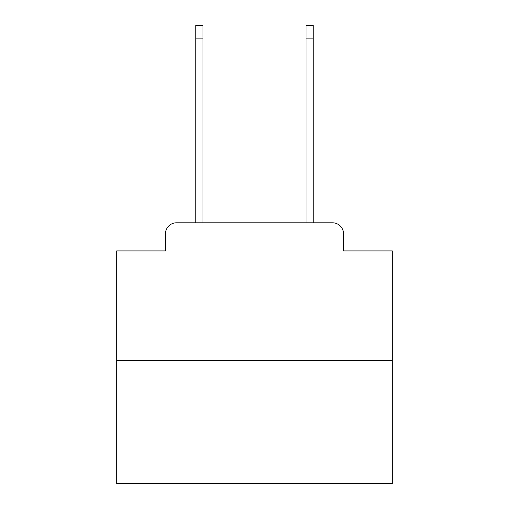 <?xml version="1.0" encoding="UTF-8"?>
<svg xmlns="http://www.w3.org/2000/svg" width="509" height="509" viewBox="0 0 509 509"><rect width="100%" height="100%" fill="white"/><g stroke="black" fill="none" stroke-linecap="round" stroke-linejoin="round"><path stroke-width="0.76" d="M165.47 233.828L165.47 250.918L165.47 233.828A11.026 11.026 0 0 1 176.496 222.802L195.793 222.802L195.793 25.45L202.957 25.45L202.957 222.802L211.502 222.802M392.318 360.62L116.682 360.62L116.682 483.55L392.318 483.55L392.318 250.918L343.53 250.918L343.53 233.828A11.026 11.026 0 0 0 332.504 222.802L176.496 222.802M116.682 360.62L116.682 250.918L165.47 250.918M297.498 222.802L306.043 222.802L306.043 25.45L313.207 25.45L313.207 222.802L332.504 222.802M343.53 250.918L343.53 233.828M195.793 38.13L202.957 38.13M313.207 38.13L306.043 38.13"/></g></svg>
